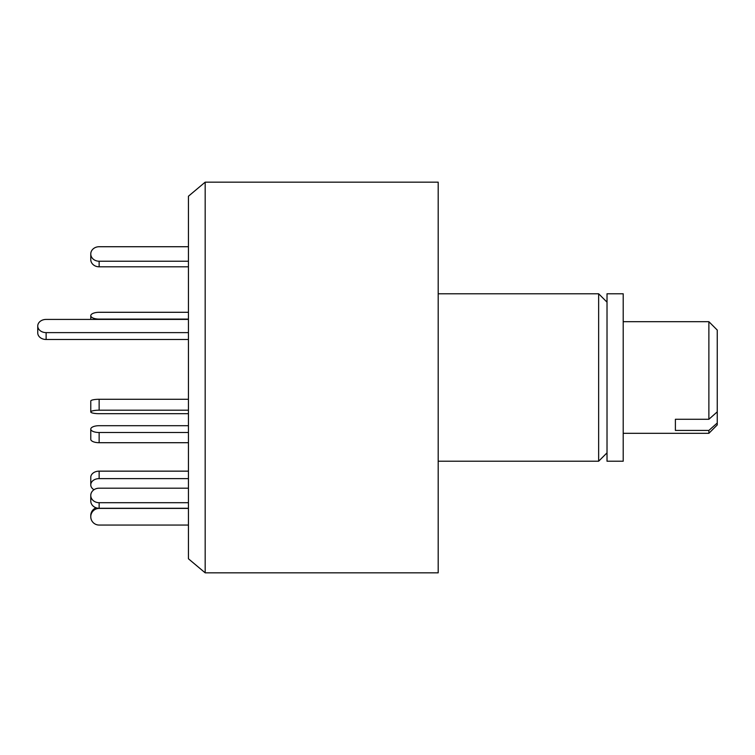 <?xml version="1.0" encoding="UTF-8"?>
<svg xmlns="http://www.w3.org/2000/svg" width="755" height="755" viewBox="0 0 755 755"><rect width="100%" height="100%" fill="white"/><g stroke="black" fill="none" stroke-linecap="round" stroke-linejoin="round"><path stroke-width="1.13" d="M205.181 572.837L205.181 182.163L188.439 196.215L188.439 558.785L205.181 572.837L438.193 572.837L438.193 182.163L205.181 182.163M607.02 452.849L598.649 461.22L598.649 293.78L438.193 293.78M607.02 461.22L607.02 293.78L623.205 293.78L623.205 461.22L607.02 461.22M188.439 319.422L46.121 319.422A8.371 6.597 0 0 0 37.75 326.018L37.75 332.889A8.371 6.597 0 0 0 46.121 339.486L188.439 339.486M37.75 326.018A8.371 6.597 0 0 0 46.121 332.615L188.439 332.615M188.439 246.725L99.141 246.725A8.371 7.248 0 0 0 90.77 253.973A8.371 7.248 0 0 0 99.141 261.23L188.439 261.23M90.77 253.973L90.77 259.56A8.371 7.248 0 0 0 99.141 266.808L188.439 266.808M188.439 312.296L99.141 312.296A8.371 3.407 0 0 0 90.77 315.694A8.371 3.407 0 0 0 99.141 319.101L188.439 319.101M188.439 413.683L99.141 413.683A8.371 1.736 0 0 1 90.77 411.947L90.77 401.028A8.371 1.736 0 0 1 99.141 399.282L188.439 399.282M90.77 411.947A8.371 1.736 0 0 1 99.141 410.201L188.439 410.201M93.979 489.731A8.371 6.219 0 0 1 90.77 484.833L90.77 477.368A8.371 6.219 0 0 1 99.141 471.148L188.439 471.148M90.77 484.833A8.371 6.219 0 0 1 99.141 478.613L188.439 478.613M188.439 525.055L99.141 525.055A8.371 8.324 -0 0 1 90.77 516.731L90.77 515.561A8.371 8.324 -0 0 1 96.14 507.794M90.77 516.731A8.371 8.324 -0 0 1 99.141 508.408L188.439 508.408M188.439 508.275L99.141 508.275A8.371 7.248 180 0 1 90.77 501.027L90.77 495.44A8.371 7.248 180 0 1 99.141 488.192L188.439 488.192M188.439 502.698L99.141 502.698A8.371 7.248 180 0 1 90.77 495.44M188.439 442.704L99.141 442.704A8.371 3.407 180 0 1 90.77 439.306L90.77 429.104A8.371 3.407 180 0 1 99.141 425.697L188.439 425.697M188.439 432.511L99.141 432.511A8.371 3.407 180 0 1 90.77 429.104M717.25 423.008L717.25 424.942L708.879 433.313L708.879 430.435L717.25 423.008L717.25 411.852L708.879 419.28L708.879 321.687L623.205 321.687M675.395 430.435L675.395 419.28L675.395 430.435L708.879 430.435M675.395 419.28L708.879 419.28M708.879 321.687L717.25 330.058L717.25 411.852M46.121 332.615L46.121 339.486M99.141 261.23L99.141 266.808M99.141 399.282L99.141 410.201M99.141 471.148L99.141 478.613M99.141 502.698L99.141 508.408M99.141 432.511L99.141 442.704M598.649 461.22L438.193 461.22M607.02 302.151L598.649 293.78M90.77 319.422L90.77 315.694M708.879 433.313L623.205 433.313"/></g></svg>

